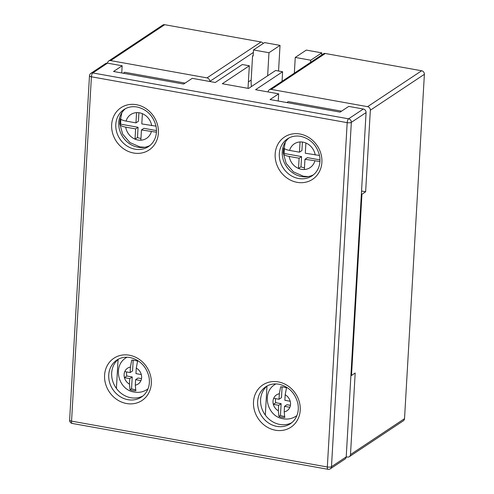 <?xml version="1.0" encoding="UTF-8"?>
<svg xmlns="http://www.w3.org/2000/svg" width="494" height="494" viewBox="0 0 494 494"><rect width="100%" height="100%" fill="white"/><g stroke="black" fill="none" stroke-linecap="round" stroke-linejoin="round"><path stroke-width="0.74" d="M281.839 417.282A15.864 14.042 -123.6 0 0 284.772 417.498L284.198 411.866L284.513 406.346L289.855 407.303A9.516 8.429 -123.6 0 0 290.2 401.258L284.865 400.301L285.18 394.78L286.483 387.901A15.864 14.042 -123.6 0 0 283.581 387.074A15.864 14.042 -123.6 0 0 280.641 386.858L279.345 393.73L279.024 399.257L273.688 398.3A9.516 8.429 -123.6 0 0 273.336 404.339L278.678 405.296L278.357 410.817L278.937 416.448A15.864 14.042 -123.6 0 0 281.839 417.282M275.572 398.639A9.516 8.429 -123.6 0 0 275.794 402.709L281.135 403.666L280.456 415.442A15.864 14.042 -123.6 0 0 283.358 416.269A15.864 14.042 -123.6 0 0 284.458 416.423M132.929 390.581A15.864 14.042 -123.6 0 0 135.869 390.797L135.288 385.172L135.609 379.645L140.944 380.602A9.516 8.429 -123.6 0 0 141.296 374.563L135.955 373.606L136.276 368.079L137.573 361.207A15.864 14.042 -123.6 0 0 134.671 360.373A15.864 14.042 -123.6 0 0 131.737 360.157L130.435 367.036L130.12 372.556L124.778 371.599A9.516 8.429 -123.6 0 0 124.432 377.644L129.768 378.602L129.453 384.122L130.027 389.754A15.864 14.042 -123.6 0 0 132.929 390.581M126.668 371.939A9.516 8.429 -123.6 0 0 126.884 376.008L132.225 376.965L131.546 388.747A15.864 14.042 -123.6 0 0 134.448 389.575A15.864 14.042 -123.6 0 0 135.547 389.729M319.501 155.456L305.304 153.233L305.897 143.001A14.277 12.64 -123.6 0 0 302.995 142.136A14.277 12.64 -123.6 0 0 300.056 141.951L299.463 152.183L289.577 150.411C286.477 149.83 284.556 149.021 283.803 147.984A22.205 19.661 -123.6 0 0 283.457 154.023C284.211 155.067 286.137 155.876 289.225 156.45L299.117 158.222L298.524 168.454A14.277 12.64 -123.6 0 0 301.426 169.319A14.277 12.64 -123.6 0 0 304.366 169.504L304.959 159.272L319.933 161.519M284.414 148.608A22.205 19.661 -123.6 0 0 284.266 153.486L301.575 156.592L300.982 166.824A14.277 12.64 -123.6 0 0 303.884 167.688A14.277 12.64 -123.6 0 0 304.465 167.781M155.999 126.143L141.797 123.914L142.389 113.682A14.277 12.64 -123.6 0 0 139.487 112.817A14.277 12.64 -123.6 0 0 136.548 112.638L135.961 122.87L126.069 121.092C122.969 120.511 121.049 119.709 120.295 118.671A22.205 19.661 -123.6 0 0 119.949 124.71C120.703 125.748 122.629 126.557 125.717 127.137L135.609 128.909L135.023 139.141A14.277 12.64 -123.6 0 0 137.919 140.006A14.277 12.64 -123.6 0 0 140.858 140.191L141.451 129.959L156.431 132.201M120.907 119.295A22.205 19.661 -123.6 0 0 120.758 124.173L138.067 127.279L137.474 137.511A14.277 12.64 -123.6 0 0 140.376 138.369A14.277 12.64 -123.6 0 0 140.957 138.462M209.746 81.485L209.752 81.43A3.174 2.81 -123.6 0 0 207.005 77.885L110.656 60.608A3.174 2.81 -123.6 0 0 108.723 60.984A3.174 2.81 -123.6 0 0 107.562 63.102L92.816 72.951L348.585 118.813L363.325 109.02L348.727 106.401L340.125 112.113L270.051 99.547L278.653 93.835L255.583 89.704L282.605 71.747L282.055 81.312M207.005 77.885L261.048 41.978L164.7 24.7L110.656 60.608M310.726 60.206L295.251 57.434L306.305 50.092L321.779 52.864L310.726 60.206L310.603 62.343M346.22 456.851L347.393 457.061A3.174 2.81 -123.6 0 0 349.32 456.684A3.174 2.81 -123.6 0 0 350.487 454.566L355.186 373.007L351.5 375.459L350.919 375.354M361.546 191.042L365.634 191.777L370.339 110.218A3.174 2.81 -123.6 0 0 367.592 106.673L271.243 89.402A3.174 2.81 -123.6 0 0 269.31 89.778A3.174 2.81 -123.6 0 0 268.149 91.896L268.143 91.952M185.059 83.103L124.729 72.285L123.296 73.236M341.558 111.162L288.237 101.603L286.804 102.554M268.971 52.722L280.03 45.38L264.556 42.601L253.496 49.95L268.971 52.722L267.643 75.78M253.181 55.476L252.564 55.884L251.174 80.047A31.721 28.09 -123.6 0 0 251.458 86.53M361.367 194.117L361.954 194.222L365.634 191.777M350.487 454.566L404.524 418.659L424.383 74.31L370.339 110.218M351.5 375.459L361.954 194.222M367.592 106.673L421.635 70.766L325.287 53.494L271.243 89.402M421.635 70.766A3.174 2.81 56.4 0 1 424.383 74.31M404.524 418.659A3.174 2.81 56.4 0 1 403.363 420.777L349.32 456.684M108.723 60.984L162.767 25.077A3.174 2.81 56.4 0 1 164.7 24.7M261.048 41.978A3.174 2.81 56.4 0 1 263.24 43.478M280.03 45.38L278.548 71.019M321.656 54.995L321.779 52.864M269.31 89.778L323.354 53.871A3.174 2.81 56.4 0 1 325.287 53.494M252.564 55.884L253.15 55.989L253.496 49.95M294.344 73.143L295.251 57.434M137.474 137.511L135.023 139.141A14.277 12.64 -123.6 0 1 125.717 127.137M138.067 127.279L135.609 128.909M120.758 124.173L119.949 124.71M138.907 112.731L138.413 121.234L135.961 122.87M141.451 129.959L143.908 128.323L156.475 130.577M304.959 159.272L307.41 157.642L319.982 159.889M300.982 166.824L298.524 168.454A14.277 12.64 -123.6 0 1 289.225 156.45M301.575 156.592L299.117 158.222M284.266 153.486L283.457 154.023M302.414 142.044L301.92 150.553L299.463 152.183M132.225 376.965L129.768 378.602M126.884 376.008L124.432 377.644A9.516 8.429 -123.6 0 0 129.453 384.122M133.195 360.188L132.571 370.926L130.12 372.556M135.609 379.645L138.067 378.015L141.519 378.632M131.546 388.747L130.027 389.754M284.513 406.346L286.971 404.709L290.423 405.333M280.456 415.442L278.937 416.448M281.135 403.666L278.678 405.296M275.794 402.709L273.336 404.339A9.516 8.429 -123.6 0 0 278.357 410.817M282.099 386.888L281.481 397.621L279.024 399.257M125.47 108.655A22.205 19.661 -123.6 0 0 119.875 130.885A22.205 19.661 -123.6 0 0 137.974 147.231A22.205 19.661 -123.6 0 0 149.948 145.495M267.303 385.857A22.205 19.661 -123.6 0 0 261.715 408.087A22.205 19.661 -123.6 0 0 279.814 424.432A22.205 19.661 -123.6 0 0 291.781 422.697M118.399 359.163A22.205 19.661 -123.6 0 0 112.805 381.393A22.205 19.661 -123.6 0 0 130.904 397.738A22.205 19.661 -123.6 0 0 142.877 396.003M288.971 137.968A22.205 19.661 -123.6 0 0 283.383 160.198A22.205 19.661 -123.6 0 0 301.482 176.543A22.205 19.661 -123.6 0 0 313.449 174.808M278.239 101.017L278.653 93.835M363.325 109.02A3.174 2.81 56.4 0 1 366.073 112.564L346.214 456.907A3.174 2.81 56.4 0 1 345.053 459.025L330.313 468.818A3.174 2.81 -123.6 0 0 331.474 466.7L346.214 456.907M121.74 72.958L122.154 65.776L107.556 63.164A3.174 2.81 56.4 0 0 105.623 63.541L90.884 73.334A3.174 3.174 0 0 0 89.476 75.792A3.174 0.951 3.3 0 0 91.415 76.792L71.556 421.135L327.331 466.991L347.183 122.648L91.415 76.792A3.174 1.124 100.2 0 1 92.816 72.951A3.174 2.81 -123.6 0 0 90.884 73.334M282.605 71.747L275.596 70.494L248.581 88.445L222.3 83.733L249.322 65.782L242.313 64.523L215.291 82.479L192.228 78.342L183.626 84.054L113.552 71.494L122.154 65.776M249.322 65.782L248.019 88.346M266.982 386.129L265.315 415.108M118.078 359.434L116.405 388.414M148.009 388.84A19.031 16.852 56.4 0 1 147.082 389.507C143.198 392.001 138.95 392.86 134.343 392.082C118.43 390.081 112.187 366.153 126.013 357.798A19.031 16.852 56.4 0 1 126.995 357.205M141.296 374.563A9.516 8.429 -123.6 0 0 136.276 368.079M135.288 385.172A9.516 8.429 -123.6 0 0 140.944 380.602M296.919 415.534A19.031 16.852 56.4 0 1 295.986 416.207C292.102 418.702 287.86 419.56 283.253 418.782C267.34 416.775 261.098 392.854 274.923 384.499A19.031 16.852 56.4 0 1 275.899 383.9M290.2 401.258A9.516 8.429 -123.6 0 0 285.18 394.78M284.198 411.866A9.516 8.429 -123.6 0 0 289.855 407.303M151.689 125.686A14.277 12.64 -123.6 0 0 142.389 113.682M140.858 140.191A14.277 12.64 -123.6 0 0 151.337 131.731M315.197 155.005A14.277 12.64 -123.6 0 0 305.897 143.001M304.366 169.504A14.277 12.64 -123.6 0 0 314.845 161.044M279.345 393.73A9.516 8.429 -123.6 0 0 273.688 398.3M130.435 367.036A9.516 8.429 -123.6 0 0 124.778 371.599M300.056 141.951A14.277 12.64 -123.6 0 0 289.577 150.411M136.548 112.638A14.277 12.64 -123.6 0 0 126.069 121.092M253.354 52.457L209.752 81.43M248.389 81.899L251.174 80.047M136.412 104.697A25.379 22.471 56.4 0 1 158.376 133.047A25.379 22.471 56.4 0 1 133.627 153.023A25.379 22.471 56.4 0 1 111.663 124.673A25.379 22.471 56.4 0 1 136.412 104.697M135.029 149.188A22.205 19.661 -123.6 0 0 148.54 146.539C151.572 144.507 153.788 141.679 155.184 138.067C156.573 134.325 156.839 130.311 155.974 126.026C153.171 115.689 146.872 109.347 137.079 107C132.176 106.191 127.798 107.037 123.957 109.551A22.205 19.661 -123.6 0 0 116.64 131.886A22.205 19.661 -123.6 0 0 135.029 149.188M278.252 381.899A25.379 22.471 56.4 0 1 300.216 410.255A25.379 22.471 56.4 0 1 275.467 430.231A25.379 22.471 56.4 0 1 253.502 401.875A25.379 22.471 56.4 0 1 278.252 381.899M276.868 426.39A22.205 19.661 -123.6 0 0 290.373 423.741C293.411 421.709 295.628 418.881 297.024 415.269C298.413 411.527 298.679 407.513 297.808 403.228C295.004 392.891 288.712 386.549 278.919 384.209C274.016 383.393 269.638 384.246 265.797 386.753A22.205 19.661 -123.6 0 0 258.479 409.094A22.205 19.661 -123.6 0 0 276.868 426.39M129.342 355.205A25.379 22.471 56.4 0 1 151.306 383.554A25.379 22.471 56.4 0 1 126.557 403.53A25.379 22.471 56.4 0 1 104.592 375.181A25.379 22.471 56.4 0 1 129.342 355.205M127.958 399.695A22.205 19.661 -123.6 0 0 141.469 397.046C144.507 395.009 146.718 392.187 148.114 388.574C149.509 384.826 149.768 380.812 148.904 376.533C146.101 366.196 139.802 359.854 130.008 357.508C125.106 356.699 120.734 357.545 116.887 360.052A22.205 19.661 -123.6 0 0 109.569 382.393A22.205 19.661 -123.6 0 0 127.958 399.695M299.92 134.01A25.379 22.471 56.4 0 1 321.884 162.365A25.379 22.471 56.4 0 1 297.135 182.342A25.379 22.471 56.4 0 1 275.17 153.986A25.379 22.471 56.4 0 1 299.92 134.01M298.537 178.501A22.205 19.661 -123.6 0 0 312.041 175.858C315.079 173.82 317.296 170.992 318.692 167.38C320.081 163.638 320.347 159.624 319.476 155.338C316.673 145.001 310.38 138.66 300.587 136.319C295.684 135.504 291.306 136.356 287.465 138.863A22.205 19.661 -123.6 0 0 280.147 161.205A22.205 19.661 -123.6 0 0 298.537 178.501M366.073 112.564L351.333 122.358L331.474 466.7A3.174 0.951 3.3 0 1 327.331 466.991A3.174 1.124 100.2 0 0 327.997 469.3L72.223 423.444A3.174 1.124 100.2 0 1 71.556 421.135A3.174 0.951 -176.7 0 1 69.617 420.141L89.476 75.792M348.585 118.813A3.174 1.124 100.2 0 0 347.183 122.648A3.174 0.951 -176.7 0 0 351.333 122.358A3.174 2.81 -123.6 0 0 348.585 118.813M147.082 389.507L147.984 388.908M295.986 416.207L296.888 415.608M144.773 147.255L139.925 146.922L129.885 142.525L122.648 134.072L119.727 123.389L121.839 112.737M308.281 176.574L303.433 176.241L293.393 171.838L286.156 163.384L283.235 152.708L285.347 142.056M274.923 384.499L275.825 383.9M126.013 357.798L126.915 357.199M69.617 420.141A3.174 3.174 0 0 0 72.223 423.444M327.997 469.3A3.174 3.174 0 0 0 330.313 468.818"/></g></svg>

